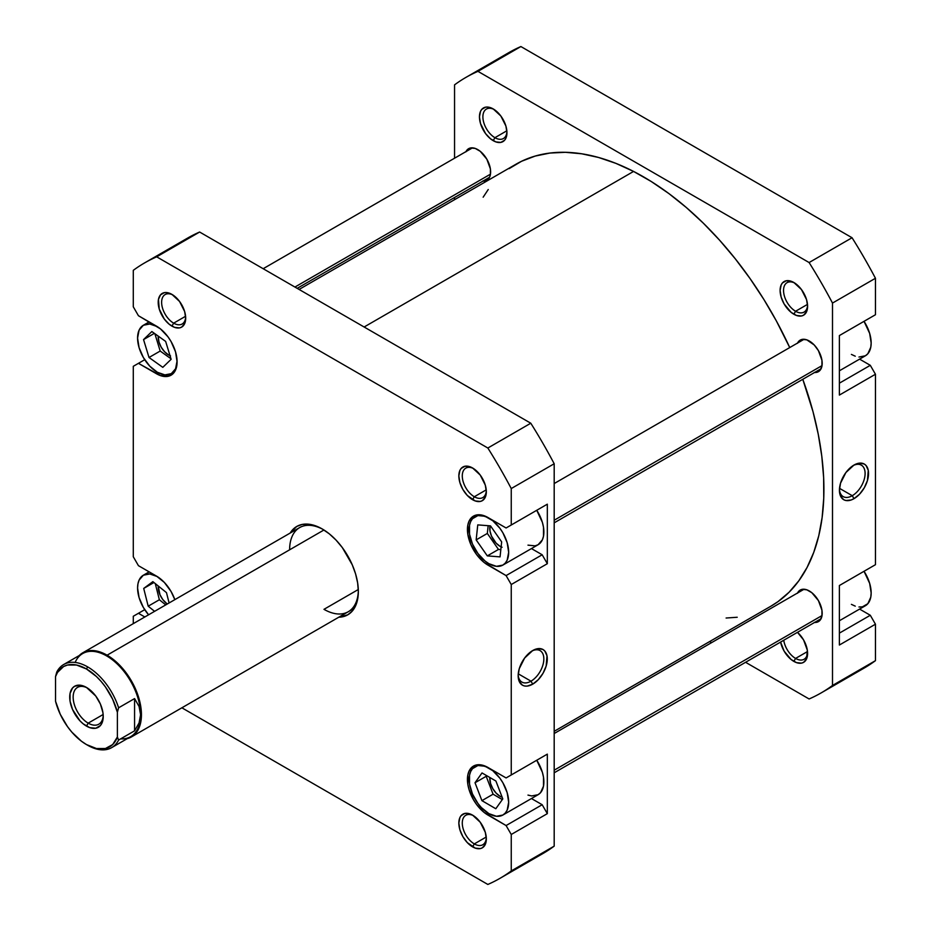 <?xml version="1.0" encoding="UTF-8"?>
<svg xmlns="http://www.w3.org/2000/svg" width="931" height="931" viewBox="0 0 931 931"><rect width="100%" height="100%" fill="white"/><g stroke="black" fill="none" stroke-linecap="round" stroke-linejoin="round"><path stroke-width="1.4" d="M177.088 361.344A27.942 16.13 60 0 1 171.304 373.645A27.942 16.13 60 0 1 157.339 372.26L164.892 374.89L171.304 373.645L175.587 368.723L177.088 360.856M488.903 768.017L488.903 768.017A27.942 16.13 60 0 1 507.162 792.642A27.942 16.13 60 0 1 502.88 815.032A27.942 16.13 60 0 1 488.903 813.647L496.467 816.278L502.88 815.032L505.335 812.996L507.162 810.11L508.663 802.243L507.162 792.642L502.88 782.773L499.889 778.2L492.767 770.682L485.051 766.236L477.929 765.526L472.483 768.68L470.655 771.566L469.527 775.197L469.527 784.1L472.483 794.027L477.929 803.465L481.35 807.549L488.903 813.647A27.942 16.13 60 0 1 470.655 789.023A27.942 16.13 60 0 1 474.938 766.644A27.942 16.13 60 0 1 488.903 768.017L488.903 768.017M502.88 815.032L538.095 794.702A27.942 16.13 -120 0 0 536.745 760.243L542.377 772.311L543.506 777.234L543.506 786.136L540.55 792.665L538.095 794.702L531.682 795.947L527.982 795.097M488.903 518.067L488.903 518.067A27.942 16.13 60 0 1 507.162 542.692A27.942 16.13 60 0 1 502.88 565.082A27.942 16.13 60 0 1 488.903 563.697L496.467 566.327L502.88 565.082L505.335 563.034L507.162 560.148L508.663 552.292L507.162 542.692L502.88 532.811L499.889 528.249L492.767 520.732L485.051 516.274L477.929 515.576L472.483 518.718L470.655 521.616L469.527 525.247L469.527 534.15L472.483 544.076L477.929 553.514L485.051 561.032L488.903 563.697A27.942 16.13 60 0 1 470.655 539.072A27.942 16.13 60 0 1 474.938 516.682A27.942 16.13 60 0 1 488.903 518.067L488.903 518.067M502.88 565.082L538.095 544.74A27.942 16.13 -120 0 0 536.745 510.281L542.377 522.361L543.506 527.283L543.506 536.186L542.377 539.817L538.095 544.74L535.104 545.857L527.982 545.147M473.472 468.526A17.002 9.822 -120 0 0 462.288 476.393A17.002 9.822 -120 0 0 474.31 496.747L472.587 499.714A19.435 11.219 60 0 1 458.843 475.916A19.435 11.219 60 0 1 472.587 467.979L469.911 466.734L464.953 466.245L461.159 468.433L459.891 470.446L458.843 475.916L459.891 482.584L462.87 489.462L467.327 495.478L475.264 500.959L480.221 501.448L482.305 500.68L485.284 497.247L486.331 491.777L485.284 485.109L480.221 475.054L472.587 467.979A19.435 11.219 60 0 1 486.331 491.777A19.435 11.219 60 0 1 472.587 499.714L474.31 496.747A17.002 9.822 60 0 1 463.196 481.758A17.002 9.822 60 0 1 465.803 468.13A17.002 9.822 60 0 1 473.472 468.526M473.472 815.684A17.002 9.822 -120 0 0 462.288 823.551A17.002 9.822 -120 0 0 474.31 843.905L472.587 846.873A19.435 11.219 60 0 1 458.843 823.074A19.435 11.219 60 0 1 472.587 815.137L469.911 813.892L464.953 813.403L461.159 815.591L459.891 817.604L458.843 823.074L459.891 829.754L462.87 836.62L467.327 842.636L475.264 848.118L480.221 848.607L482.305 847.838L485.284 844.417L486.331 838.947L485.284 832.267L480.221 822.224L472.587 815.137A19.435 11.219 60 0 1 486.331 838.947A19.435 11.219 60 0 1 472.587 846.873L474.31 843.905A17.002 9.822 60 0 1 463.196 828.916A17.002 9.822 60 0 1 465.803 815.288A17.002 9.822 60 0 1 473.472 815.684M172.829 294.941A17.002 9.822 -120 0 0 161.633 302.819A17.002 9.822 -120 0 0 173.655 323.162L171.944 326.141A19.435 11.219 60 0 1 158.2 302.331A19.435 11.219 60 0 1 171.944 294.394L166.684 292.567L164.298 292.66L160.516 294.859L158.456 299.386L159.236 309.011L164.298 319.054L169.256 324.291L174.621 327.386L179.578 327.875L181.661 327.107L184.641 323.674L185.688 318.204L184.641 311.524L179.578 301.481L171.944 294.394A19.435 11.219 60 0 1 185.688 318.204A19.435 11.219 60 0 1 171.944 326.141L173.655 323.162A17.002 9.822 60 0 1 162.541 308.173A17.002 9.822 60 0 1 165.148 294.545A17.002 9.822 60 0 1 172.829 294.941M82.789 652.794A48.587 28.058 60 0 1 107.088 655.191L106.658 655.936L107.088 655.191A48.587 28.058 60 0 1 138.824 698.017A48.587 28.058 60 0 1 131.376 736.956A48.587 28.058 60 0 1 127.244 738.632A48.587 28.058 -120 0 0 139.766 701.509A48.587 28.058 -120 0 0 107.088 655.191L323.941 529.995L107.088 655.191A48.587 28.058 -120 0 0 79.263 655.529A48.587 28.058 60 0 1 82.789 652.794L299.689 527.563A48.587 28.058 60 0 1 323.127 529.495A48.587 28.058 -120 0 0 289.622 549.814M290.193 533.044A51.019 29.455 60 0 1 322.266 528.983L315.225 525.712L308.452 524.176L302.214 524.432L296.756 526.457L290.193 533.044M518.183 674.719A18.166 10.485 120 0 0 530.996 681.178L532.718 684.157A20.587 11.894 -60 0 1 518.16 675.755A20.587 11.894 -60 0 1 532.718 650.536L524.63 658.042L519.265 668.679L518.16 675.755L519.265 681.55L522.419 685.181L524.63 685.996L527.144 686.1L532.718 684.157L538.293 679.665L543.017 673.288L546.171 666.014L546.997 655.82L544.821 651.013L543.017 649.512L538.293 648.593L532.718 650.536A20.587 11.894 -60 0 1 547.277 658.939A20.587 11.894 -60 0 1 532.718 684.157L530.996 681.178A18.166 10.485 120 0 0 543.832 659.427A18.166 10.485 120 0 0 531.834 651.072A18.166 10.485 -60 0 1 540.085 650.629A18.166 10.485 -60 0 1 542.866 665.176A18.166 10.485 -60 0 1 530.996 681.178L518.253 673.823L530.996 681.178A18.166 10.485 -60 0 1 521.919 682.086A18.166 10.485 -60 0 1 518.183 674.707M486.238 489.857L474.31 496.747L486.238 489.857M486.238 837.016L474.31 843.905L486.238 837.016M185.583 316.272L173.655 323.162L185.583 316.272M358.307 589.509L323.976 609.328L358.307 589.509M502.088 547.265L500.075 546.334A14.582 8.414 60 0 1 490.055 525.84L489.962 530.914L491.498 536.093L496.13 543.157L500.075 546.334A14.582 8.414 60 0 0 501.122 546.881M500.075 796.296A14.582 8.414 60 0 1 489.799 777.466L490.556 783.448L492.79 788.592L496.13 793.107L500.075 796.296A14.582 8.414 60 0 0 502.146 797.25L500.075 796.296M167.231 604.033A14.582 8.414 60 0 1 158.235 585.971L159.934 594.618L162.774 599.552L167.231 604.033M170.513 355.84L168.499 354.909A14.582 8.414 60 0 1 158.223 336.103L158.98 342.061L161.214 347.205L164.554 351.72L168.499 354.909A14.582 8.414 60 0 0 170.001 355.642M531.45 798.542L542.168 804.721L547.323 813.647L547.323 754.133L506.092 777.944L488.053 767.528L480.163 764.782L473.472 766.085L469.003 771.229L467.828 775.011L467.828 784.298L469.003 789.441L473.472 799.752L476.591 804.512L484.027 812.356L506.092 825.553L511.247 834.479L511.247 870.939A355.328 205.146 60 0 1 487.844 884.45L181.871 707.804L487.844 884.45A355.328 205.146 60 0 0 499.924 878.364A355.328 205.146 60 0 0 511.247 870.939L511.247 834.479L547.323 813.647L547.323 754.133L506.092 777.944L547.323 754.133L511.247 774.964L511.247 584.528L511.247 774.964L506.092 777.944L488.053 767.528A29.152 16.828 60 0 0 473.472 766.085A29.152 16.828 60 0 0 469.003 789.441A29.152 16.828 60 0 0 488.053 815.137L489.787 814.136L488.053 815.137L506.092 825.553L542.168 804.721L506.092 825.553L511.247 834.479L547.323 813.647L542.168 804.721L531.45 798.542M531.45 548.58L542.168 554.771L547.323 563.697L547.323 504.183L506.092 527.982L488.053 517.566L480.163 514.831L473.472 516.123L469.003 521.267L467.828 525.061L467.828 534.347L470.911 544.705L476.591 554.562L484.027 562.405L506.092 575.591L511.247 584.528L547.323 563.697L547.323 504.183L506.092 527.982L547.323 504.183L511.247 525.014L511.247 488.554L511.247 525.014L506.092 527.982L488.053 517.566A29.152 16.828 60 0 0 473.472 516.123A29.152 16.828 60 0 0 469.003 539.491A29.152 16.828 60 0 0 488.053 565.187L489.787 564.174L488.053 565.187L506.092 575.591L542.168 554.771L506.092 575.591L511.247 584.528L547.323 563.697L542.168 554.771L531.45 548.58M144.596 262.914L187.55 238.115A355.328 205.146 -120 0 1 199.63 232.028L156.687 256.828L487.844 448.02L530.786 423.221L199.63 232.028L156.687 256.828A355.328 205.146 60 0 0 144.596 262.914A355.328 205.146 60 0 0 133.284 270.339L133.284 306.799L138.44 315.725L156.478 326.141A29.152 16.828 60 0 1 175.528 351.837A29.152 16.828 60 0 1 171.06 375.193A29.152 16.828 60 0 1 156.478 373.75L138.44 363.334L133.284 366.314L133.284 556.75L138.44 565.676L156.478 576.091A29.152 16.828 60 0 1 174.83 599.645L171.06 591.488L164.368 582.457L156.478 576.091L138.44 565.676L133.284 556.75L133.284 366.314L138.44 363.334L160.493 375.612L167.929 376.357L171.06 375.193L175.528 370.049L177.088 361.845L175.528 351.837L171.06 341.526L167.929 336.766L160.493 328.922L138.44 315.725L133.284 306.799L133.284 270.339A355.328 205.146 60 0 1 156.687 256.828L487.844 448.02A355.328 205.146 60 0 1 511.247 488.554L554.189 463.754A355.328 205.146 -120 0 0 530.786 423.221L199.63 232.028A355.328 205.146 -120 0 0 176.459 245.377M133.284 623.63L133.284 616.264L138.44 613.296L144.817 616.974L138.44 613.296L144.712 609.665L133.284 616.264L133.284 623.63M338.779 617.206L347.775 614.821L352.255 611.097L355.595 605.825L357.644 599.192L358.342 591.464L357.644 582.946L355.595 573.938L352.255 564.814L342.305 547.568L336.068 540.12L329.306 533.847L322.266 528.983A51.019 29.455 60 0 1 358.342 591.464A51.019 29.455 60 0 1 338.779 617.206M499.924 878.364L542.878 853.564A355.328 205.146 -120 0 0 554.189 846.139L554.189 463.754L554.189 846.139L511.247 870.939L554.189 846.139A355.328 205.146 -120 0 1 530.786 859.65M358.33 590.452A48.587 28.058 60 0 1 348.275 611.725A48.587 28.058 60 0 1 323.976 609.328A48.587 28.058 -120 0 0 358.33 590.463M185.653 317.157A17.002 9.822 60 0 1 182.162 324.011A17.002 9.822 60 0 1 173.655 323.162A17.002 9.822 -120 0 0 185.653 317.168M486.296 837.9A17.002 9.822 60 0 1 482.805 844.743A17.002 9.822 60 0 1 474.31 843.905A17.002 9.822 -120 0 0 486.296 837.9M486.296 490.742A17.002 9.822 60 0 1 482.805 497.585A17.002 9.822 60 0 1 474.31 496.747A17.002 9.822 -120 0 0 486.296 490.742M487.844 448.02A355.328 205.146 60 0 1 511.247 488.554L554.189 463.754A355.328 205.146 -120 0 0 530.786 423.221L487.844 448.02M156.478 373.75L158.212 372.749L156.478 373.75M138.44 363.334L144.712 359.715L138.44 363.334M476.16 539.887L477.766 524.886L490.509 525.875L501.658 541.877L500.052 556.878L487.309 555.888L476.16 539.887L477.766 524.886L490.509 525.875L501.658 541.877L500.052 556.878L487.309 555.888L498.481 549.441L500.831 549.616L498.481 549.441L487.309 555.888L476.16 539.887L487.332 533.44L476.16 539.887M495.804 808.736L481.921 800.648L475.019 782.75L482.014 772.939L495.897 781.016L502.798 798.914L495.804 808.736L481.921 800.648L493.081 794.201L502.321 799.578L493.081 794.201L481.921 800.648L475.019 782.75L486.191 776.303L493.081 794.201L486.191 776.303L475.019 782.75L482.014 772.939L495.897 781.016L502.798 798.914L495.804 808.736M157.339 576.592L149.775 573.962L143.362 575.207L139.08 580.141L137.963 583.772L137.579 587.996L139.08 597.597L143.362 607.466L148.588 614.797A27.942 16.13 60 0 1 143.362 575.207A27.942 16.13 60 0 1 156.908 576.347M154.581 611.341L148.192 606.197L143.711 588.427L152.859 581.642L166.474 592.616L169.093 602.962L166.474 592.616L152.859 581.642L143.711 588.427L153.952 582.515L143.711 588.427L148.192 606.197L159.364 599.75L165.741 604.894L159.364 599.75L148.192 606.197L154.581 611.341M157.339 326.641L149.775 324.011L143.362 325.256L139.08 330.179L137.579 338.046L139.08 347.635L143.362 357.516L149.775 366.162L157.339 372.26A27.942 16.13 60 0 1 139.08 347.635A27.942 16.13 60 0 1 143.362 325.256A27.942 16.13 60 0 1 156.908 326.397M162.809 367.349L149.018 357.492L143.549 339.594L151.858 331.552L165.648 341.409L171.129 359.296L162.809 367.349L149.018 357.492L160.19 351.045L170.955 358.738L160.19 351.045L149.018 357.492L143.549 339.594L154.371 333.345L143.549 339.594L151.858 331.552L165.648 341.409L171.129 359.296L162.809 367.349M488.158 525.689L487.332 533.44L498.481 549.441L487.332 533.44L488.158 525.689M486.657 775.639L486.191 776.303L486.657 775.639M155.291 583.597L159.364 599.75L155.291 583.597M154.883 333.717L160.19 351.045L154.883 333.717M509.129 168.627L521.569 161.272L535.185 156.071L549.837 153.068L565.396 152.3L581.712 153.79L598.621 157.49L615.961 163.391L633.569 171.432L364.126 327.002L633.569 171.432L651.269 181.522L668.9 193.578L686.287 207.485L703.254 223.091L719.651 240.268L735.315 258.841L750.095 278.625L763.851 299.433L776.442 321.067L789.732 347.566A255.106 147.284 -120 0 0 633.569 171.432A255.106 147.284 -120 0 0 515.972 164.228L299.084 289.448M554.189 731.312L771.077 606.093A255.106 147.284 -120 0 0 802.79 379.301L812.996 411.63L818.233 434.172L821.794 456.26L823.644 477.65L823.749 498.155L822.12 517.566L818.78 535.709L813.741 552.397L807.061 567.479L798.821 580.804L789.069 592.244L777.932 601.682L770.926 606.174M483.154 197.197L488.24 189.517M737.212 617.253L726.11 618.021M839.378 370.806L865.376 355.793A27.942 16.13 -120 0 0 864.026 321.335L869.659 333.403L871.16 343.004L870.776 347.228L867.832 353.757L865.376 355.793L858.964 357.039M839.378 620.756L865.376 605.744A27.942 16.13 -120 0 0 864.026 571.285L869.659 583.365L871.16 592.954L870.776 597.19L867.832 603.707L862.385 606.861L858.964 606.989M783.751 640.249A17.002 9.822 -120 0 0 795.574 658.426L793.852 661.394A19.435 11.219 60 0 1 780.597 642.064L784.135 651.141L791.164 659.544L796.529 662.639L801.486 663.128L803.569 662.36L806.549 658.927L807.328 650.21L803.569 639.911L797.483 632.324A19.435 11.219 60 0 1 807.596 653.457A19.435 11.219 60 0 1 793.852 661.394L795.574 658.426A17.002 9.822 60 0 1 783.751 640.249M794.737 283.047A17.002 9.822 -120 0 0 783.553 290.914A17.002 9.822 -120 0 0 795.574 311.257L793.852 314.236A19.435 11.219 60 0 1 780.108 290.437A19.435 11.219 60 0 1 793.852 282.5L791.164 281.255L786.218 280.766L782.424 282.954L781.156 284.967L780.108 290.437L781.156 297.105L784.135 303.983L791.164 312.385L796.529 315.481L801.486 315.97L803.569 315.202L806.549 311.769L807.596 306.299L806.549 299.619L801.486 289.576L793.852 282.5A19.435 11.219 60 0 1 807.596 306.299A19.435 11.219 60 0 1 793.852 314.236L795.574 311.257A17.002 9.822 60 0 1 784.461 296.279A17.002 9.822 60 0 1 787.067 282.652A17.002 9.822 60 0 1 794.737 283.047M494.093 109.462A17.002 9.822 -120 0 0 482.898 117.341A17.002 9.822 -120 0 0 494.92 137.683L493.197 140.662A19.435 11.219 60 0 1 479.453 116.852A19.435 11.219 60 0 1 493.197 108.915L487.949 107.088L485.563 107.181L481.769 109.369L480.501 111.383L479.453 116.852L480.501 123.532L485.563 133.575L490.521 138.812L495.886 141.908L500.843 142.396L504.625 140.209L505.905 138.195L506.941 132.726L505.905 126.046L500.843 116.003L493.197 108.915A19.435 11.219 60 0 1 506.941 132.726A19.435 11.219 60 0 1 493.197 140.662L494.92 137.683A17.002 9.822 60 0 1 483.806 122.694A17.002 9.822 60 0 1 486.413 109.067A17.002 9.822 60 0 1 494.093 109.462M839.448 489.229A18.166 10.485 120 0 0 852.261 495.699L853.983 498.679A20.587 11.894 -60 0 1 839.425 490.276A20.587 11.894 -60 0 1 853.983 465.058L845.895 472.552L840.53 483.201L839.425 490.276L840.53 496.072L843.684 499.703L845.895 500.517L851.143 499.994L853.983 498.679L859.557 494.186L864.271 487.809L867.436 480.536L868.262 470.341L866.086 465.535L864.271 464.034L859.557 463.114L853.983 465.058A20.587 11.894 -60 0 1 868.542 473.46A20.587 11.894 -60 0 1 853.983 498.679L852.261 495.699A18.166 10.485 -60 0 1 843.183 496.607A18.166 10.485 -60 0 1 839.448 489.229M839.506 488.344L852.261 495.699L839.506 488.344M807.503 651.537L795.574 658.426L807.503 651.537M807.503 304.379L795.574 311.257L807.503 304.379M506.848 130.794L494.92 137.683L506.848 130.794M797.541 343.062A18.224 10.52 60 0 1 800.206 340.118A18.224 10.52 60 0 1 809.318 341.014A18.224 10.52 60 0 1 821.212 357.073A18.224 10.52 60 0 1 818.419 371.678A18.224 10.52 60 0 1 814.544 372.516M797.541 593.012A18.224 10.52 60 0 1 800.206 590.068A18.224 10.52 60 0 1 809.318 590.976A18.224 10.52 60 0 1 821.212 607.035A18.224 10.52 60 0 1 818.419 621.629A18.224 10.52 60 0 1 814.544 622.467M465.966 151.625A18.224 10.52 60 0 1 468.63 148.681A18.224 10.52 60 0 1 477.743 149.588A18.224 10.52 60 0 1 489.648 165.648A18.224 10.52 60 0 1 486.855 180.242A18.224 10.52 60 0 1 482.968 181.079M465.861 77.436L508.815 52.636A355.328 205.146 -120 0 1 520.895 46.55L477.952 71.35L520.895 46.55L852.051 237.742L809.109 262.542L477.952 71.35A355.328 205.146 60 0 0 465.861 77.436A355.328 205.146 60 0 0 454.549 84.861L454.549 158.212L454.549 84.861A355.328 205.146 60 0 1 477.952 71.35L809.109 262.542A355.328 205.146 60 0 1 832.5 303.064L875.454 278.276L875.454 314.736L839.378 335.567L839.378 395.081L875.454 374.25L870.299 365.324L859.592 359.133L870.299 365.324L839.378 383.176L870.299 365.324L875.454 374.25L875.454 564.686L875.454 374.25L839.378 395.081L839.378 335.567L875.454 314.736L875.454 278.276A355.328 205.146 -120 0 0 852.051 237.742L520.895 46.55A355.328 205.146 -120 0 0 497.724 59.898M839.378 585.518L839.378 645.032L875.454 624.201L870.299 615.275L859.592 609.083L870.299 615.275L839.378 633.127L870.299 615.275L875.454 624.201L875.454 660.661L875.454 624.201L839.378 645.032L839.378 585.518L875.454 564.686L839.378 585.518M852.051 674.172A355.328 205.146 -120 0 0 875.454 660.661L832.5 685.46A355.328 205.146 60 0 1 809.109 698.972L745.568 662.29L809.109 698.972A355.328 205.146 60 0 0 821.189 692.885A355.328 205.146 60 0 0 832.5 685.46L832.5 303.064L832.5 685.46L875.454 660.661A355.328 205.146 -120 0 1 864.143 668.086L821.189 692.885M711.563 642.646L709.655 641.552L711.563 642.646M454.549 199.688L454.549 197.488L454.549 199.688M482.677 181.056L486.855 180.242L489.648 177.03L490.381 174.667L490.381 168.86L486.855 159.201L480.256 151.322L475.229 148.425L470.586 147.959L468.63 148.681L465.837 151.893M814.241 372.493L816.475 372.4L820.025 370.352L821.945 366.092L821.945 360.285L818.419 350.638L814.241 344.994L806.805 339.85L802.15 339.396L798.6 341.444L797.413 343.33M814.241 622.443L816.475 622.35L820.025 620.302L821.945 616.054L821.945 610.247L818.419 600.588L811.832 592.71L806.805 589.812L802.15 589.346L800.206 590.068L797.413 593.28M506.918 131.678A17.002 9.822 60 0 1 503.427 138.521A17.002 9.822 60 0 1 494.92 137.683A17.002 9.822 -120 0 0 506.918 131.678M807.561 305.263A17.002 9.822 60 0 1 804.07 312.106A17.002 9.822 60 0 1 795.574 311.257A17.002 9.822 -120 0 0 807.561 305.263M807.561 652.422A17.002 9.822 60 0 1 804.07 659.264A17.002 9.822 60 0 1 795.574 658.426A17.002 9.822 -120 0 0 807.561 652.422M809.109 262.542A355.328 205.146 60 0 1 832.5 303.064L875.454 278.276A355.328 205.146 -120 0 0 852.051 237.742L809.109 262.542M853.099 465.593A18.166 10.485 -60 0 1 861.338 465.151A18.166 10.485 -60 0 1 864.131 479.698A18.166 10.485 -60 0 1 852.261 495.699A18.166 10.485 120 0 0 865.097 473.949A18.166 10.485 120 0 0 853.099 465.593M870.299 317.704L839.378 335.567L870.299 317.704M855.263 606.151L851.4 604.359M855.263 356.201L851.4 354.408M75.132 662.43A47.981 27.709 60 0 1 106.658 655.936A47.981 27.709 60 0 1 140.581 714.705L139.068 706.466L134.576 698.587L118.598 707.804L117.387 712.25A46.282 26.72 60 0 0 86.467 668.982L87.665 666.899A47.981 27.709 60 0 1 118.598 707.804A47.981 27.709 -120 0 0 87.665 666.899A47.981 27.709 60 0 0 63.68 664.525A47.981 27.709 60 0 0 56.744 672.101L55.546 676.546A46.282 26.72 60 0 1 86.467 668.982L87.665 666.899A47.981 27.709 -120 0 0 56.744 672.101L55.546 676.546L57.559 672.357L63.611 666.526L67.486 665.025L76.505 665.025L86.467 668.982L96.428 676.523L101.118 681.434L105.447 686.938L112.663 699.239L117.387 712.25L117.387 737.003L112.663 744.556L105.447 748.512L96.428 748.524L86.467 744.567L81.428 741.204L71.827 732.115L67.486 726.599L60.271 714.31L55.546 701.287L55.546 676.546L55.546 701.287A46.282 26.72 60 0 0 86.467 744.567A46.282 26.72 60 0 0 117.387 737.003L117.387 712.25L118.598 707.804L134.576 698.587L134.576 730.835L118.598 740.052L117.387 737.003L118.598 740.052A47.981 27.709 60 0 1 111.662 747.64A47.981 27.709 60 0 1 87.665 745.254A47.981 27.709 -120 0 0 118.598 740.052L134.576 730.835L134.576 698.587L139.068 706.466L140.581 714.705A47.981 27.709 60 0 1 120.623 738.888M87.351 687.962A21.262 12.278 -120 0 0 73.165 697.587A21.262 12.278 -120 0 0 88.189 723.143L86.467 726.11A23.694 13.674 60 0 1 69.72 697.098A23.694 13.674 60 0 1 86.467 687.427L80.054 685.204L74.62 686.263L72.537 687.986L70.034 693.514L70.034 701.066L72.537 709.48L80.054 720.943L83.196 723.853L89.737 727.635L95.777 728.228L100.397 725.563L101.945 723.108L103.225 716.439L102.899 712.483L100.397 704.069L95.777 696.062L86.467 687.427A23.694 13.674 60 0 1 103.225 716.439A23.694 13.674 60 0 1 86.467 726.11L88.189 723.143A21.262 12.278 60 0 1 74.294 704.406A21.262 12.278 60 0 1 77.552 687.369A21.262 12.278 60 0 1 87.351 687.962M103.143 714.508L88.189 723.143L103.143 714.508M111.662 747.64L130.643 736.677A47.981 27.709 -120 0 0 140.581 714.705L139.068 722.956L134.576 730.835L139.068 722.956L140.581 714.705A47.981 27.709 -120 0 0 106.658 655.936A47.981 27.709 -120 0 0 82.661 653.562L63.68 664.525M103.201 715.415A21.262 12.278 60 0 1 98.814 724.19A21.262 12.278 60 0 1 88.189 723.143A21.262 12.278 -120 0 0 103.201 715.415M87.665 745.254L86.467 744.567M554.189 520.231L822.038 365.604L554.189 520.231M554.189 770.193L822.038 615.554L554.189 770.193M294.941 287.051L490.462 174.167L294.941 287.051M174.609 371.737L171.304 373.645M354.339 608.234L131.376 736.956M478.243 514.773L474.938 516.682M478.243 764.735L474.938 766.644M149.158 571.867L143.362 575.207M149.158 321.917L143.362 325.256M804.081 339.28L554.189 483.55M821.084 368.734L554.189 522.826M804.081 589.23L554.189 733.512M821.084 618.696L554.189 772.788M472.506 147.843L263.17 268.71M489.52 177.309L297.175 288.354"/></g></svg>
